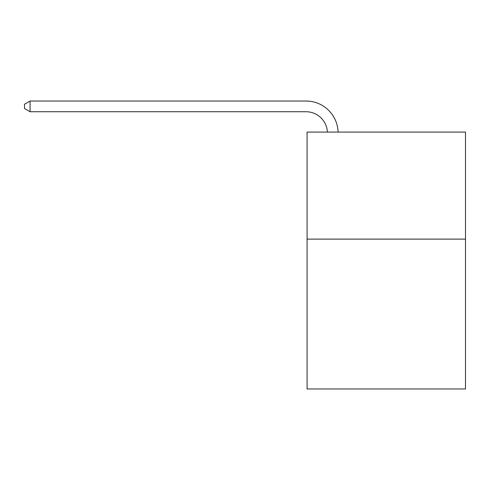 <?xml version="1.0" encoding="UTF-8"?>
<svg xmlns="http://www.w3.org/2000/svg" width="490" height="490" viewBox="0 0 490 490"><rect width="100%" height="100%" fill="white"/><g stroke="black" fill="none" stroke-linecap="round" stroke-linejoin="round"><path stroke-width="0.73" d="M465.5 239.114L465.5 388.968L307.083 388.968L307.083 132.073L465.5 132.073L465.5 239.114L307.083 239.114M327.394 132.073A21.407 21.407 -59 0 0 306.011 111.738L30.068 111.738L24.5 108.523L24.5 104.241L30.068 101.032L306.011 101.032A32.113 32.113 121 0 1 338.106 132.073M30.068 101.032L30.068 111.738"/></g></svg>
